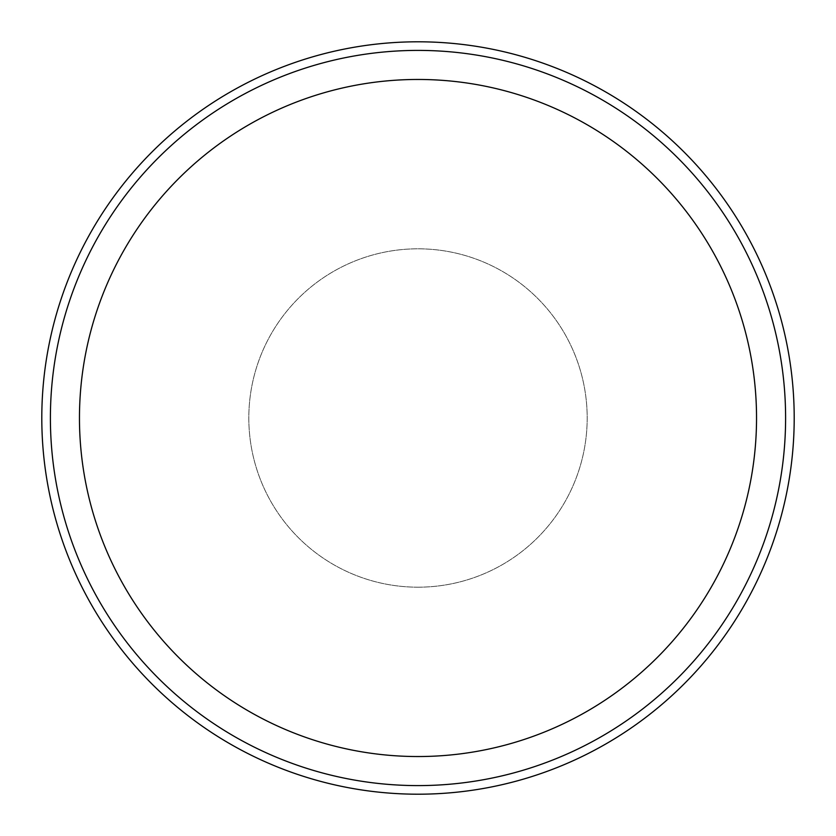 <?xml version="1.0" encoding="UTF-8"?>
<svg xmlns="http://www.w3.org/2000/svg" width="836" height="836" viewBox="0 0 836 836"><rect width="100%" height="100%" fill="white"/><g stroke="black" fill="none" stroke-linecap="round" stroke-linejoin="round"><path stroke-width="0.63" stroke-dasharray="4.18 3.13" d="M418 41.8A376.2 376.2 0 0 1 794.2 418A376.2 376.2 0 0 1 418 794.2A376.2 376.2 0 0 1 41.8 418A376.2 376.2 0 0 1 418 41.8M418 587.185A169.185 169.185 0 0 1 248.814 418A169.185 169.185 0 0 1 418 248.814A169.185 169.185 0 0 1 587.185 418A169.185 169.185 0 0 1 418 587.185A169.185 169.185 0 0 1 248.814 418A169.185 169.185 0 0 1 418 248.814A169.185 169.185 0 0 1 587.185 418A169.185 169.185 0 0 1 418 587.185M756.538 418A338.538 338.538 0 0 1 418 756.538A338.538 338.538 0 0 1 79.462 418A338.538 338.538 0 0 1 418 79.462A338.538 338.538 0 0 1 756.538 418"/><path stroke-width="1.25" d="M418 794.2A376.2 376.2 0 0 0 794.2 418A376.2 376.2 0 0 0 418 41.8A376.2 376.2 0 0 0 41.8 418A376.2 376.2 0 0 0 418 794.2A376.2 376.2 0 0 0 794.2 418A376.2 376.2 0 0 0 418 41.8M756.538 418A338.538 338.538 0 0 1 418 756.538A338.538 338.538 0 0 1 79.462 418A338.538 338.538 0 0 1 418 79.462A338.538 338.538 0 0 1 756.538 418M418 785.6A367.6 367.6 0 0 0 785.6 418A367.6 367.6 0 0 0 418 50.4A367.6 367.6 0 0 0 50.4 418A367.6 367.6 0 0 0 418 785.6"/></g></svg>
